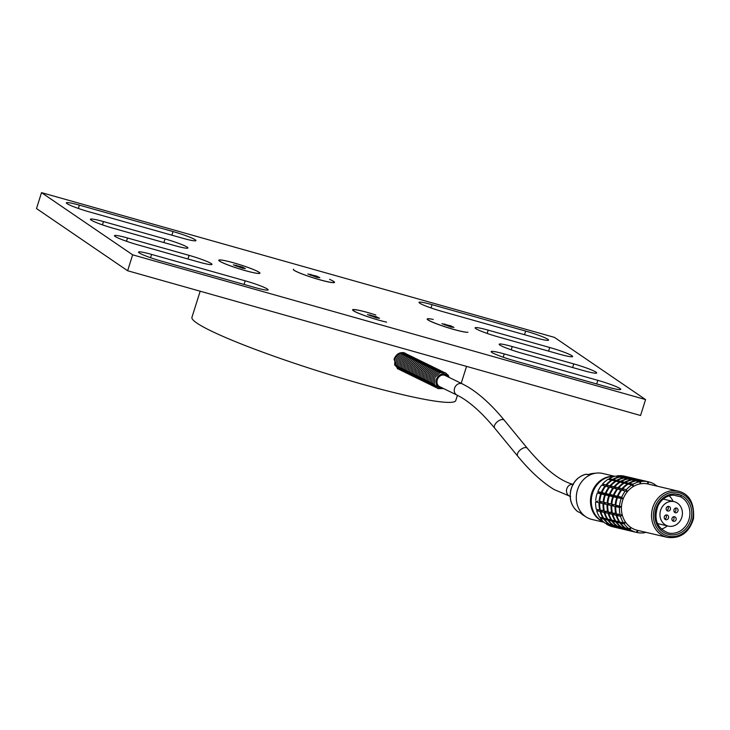 <?xml version="1.0" encoding="UTF-8"?>
<svg xmlns="http://www.w3.org/2000/svg" width="730" height="730" viewBox="0 0 730 730"><rect width="100%" height="100%" fill="white"/><g stroke="black" fill="none" stroke-linecap="round" stroke-linejoin="round"><path stroke-width="1.09" d="M200.175 291.215L191.935 317.331A138.317 13.259 17.5 0 0 288.742 361.359A138.317 13.259 17.5 0 0 439.141 401.673A138.317 13.259 17.5 0 0 455.776 400.524L457.418 395.313M397.522 368.86L394.054 359.16C396.107 354.26 399.41 352.106 403.955 352.718L405.15 353.156M219.547 261.112A21.59 2.071 -162.5 0 1 218.79 260.4A21.59 2.071 -162.5 0 1 239.978 264.725A21.59 2.071 -162.5 0 1 259.825 273.339A21.59 2.071 -162.5 0 1 241.037 269.388A21.59 2.071 -162.5 0 1 219.547 261.112M229.403 265.474A21.444 2.053 -162.5 0 1 218.927 260.437A21.444 2.053 -162.5 0 1 239.978 264.744A21.444 2.053 -162.5 0 1 259.688 273.294A21.444 2.053 -162.5 0 1 229.403 265.474M386.59 322.149A21.444 2.053 -162.5 0 1 365.301 315.825A21.444 2.053 -162.5 0 1 353.055 310.14A21.444 2.053 -162.5 0 1 375.804 314.986A21.59 2.071 -162.5 0 0 352.599 310.013A21.59 2.071 -162.5 0 0 365.073 315.78A21.59 2.071 -162.5 0 0 386.59 322.149M467.939 332.232A21.444 2.053 -162.5 0 1 446.267 327.149A21.444 2.053 -162.5 0 1 427.524 319.265A21.444 2.053 -162.5 0 1 433.273 319.448A21.59 2.071 -162.5 0 0 427.169 319.202A21.59 2.071 -162.5 0 0 446.258 327.204A21.59 2.071 -162.5 0 0 467.939 332.232M329.559 279.353A21.444 2.053 -162.5 0 1 334.167 282.419A21.444 2.053 -162.5 0 1 313.216 277.783A21.444 2.053 -162.5 0 1 293.405 269.562A21.444 2.053 -162.5 0 1 293.506 269.233A21.59 2.071 -162.5 0 0 293.36 269.589A21.59 2.071 -162.5 0 0 313.307 277.865A21.59 2.071 -162.5 0 0 334.395 282.528A21.59 2.071 -162.5 0 0 329.559 279.353M316.765 276.186L319.849 277.692L316.92 277.336L307.823 273.96L316.765 276.186L316.446 277.19M310.752 274.325L310.46 275.246M450.885 325.89L453.969 327.396L451.049 327.04L441.951 323.664L450.885 325.89L450.574 326.894M444.871 324.02L444.579 324.95M376.415 316.765L379.5 318.271L376.57 317.915L367.473 314.539L376.415 316.765L376.096 317.769M370.402 314.904L370.11 315.825M554.444 337.379L645.576 399.575L132.65 254.825L41.519 192.638L554.444 337.379M151.594 254.414L245.198 280.822A18.861 1.807 -162.5 0 1 268.111 289.856A18.861 1.807 -162.5 0 1 255.044 287.547L161.43 261.13A18.861 1.807 -162.5 0 1 138.527 252.096A18.861 1.807 -162.5 0 1 151.594 254.414L150.553 257.699M79.415 205.148L173.028 231.565A18.861 1.807 -162.5 0 1 195.932 240.599A18.861 1.807 -162.5 0 1 182.865 238.281L89.261 211.873A18.861 1.807 -162.5 0 1 66.348 202.84A18.861 1.807 -162.5 0 1 79.415 205.148L78.375 208.442M504.229 353.922L597.843 380.339A18.861 1.807 -162.5 0 1 620.746 389.364A18.861 1.807 -162.5 0 1 607.679 387.055L514.075 360.638A18.861 1.807 -162.5 0 1 491.162 351.604A18.861 1.807 -162.5 0 1 504.229 353.922L503.189 357.207M432.05 304.666L525.664 331.082A18.861 1.807 -162.5 0 1 548.577 340.107A18.861 1.807 -162.5 0 1 535.501 337.798L441.896 311.382A18.861 1.807 -162.5 0 1 418.983 302.348A18.861 1.807 -162.5 0 1 432.05 304.666L431.019 307.951M165.026 238.938A18.861 1.807 -162.5 0 1 187.939 247.972A18.861 1.807 -162.5 0 1 174.871 245.654L113.314 228.289A18.861 1.807 -162.5 0 1 90.41 219.255A18.861 1.807 -162.5 0 1 103.478 221.573L165.026 238.938L163.885 242.561M189.088 255.363A18.861 1.807 -162.5 0 1 211.992 264.388A18.861 1.807 -162.5 0 1 198.925 262.079L137.377 244.705A18.861 1.807 -162.5 0 1 114.464 235.68A18.861 1.807 -162.5 0 1 127.531 237.989L189.088 255.363L187.948 258.977M549.717 347.498A18.861 1.807 -162.5 0 1 572.63 356.532A18.861 1.807 -162.5 0 1 559.563 354.214L498.015 336.849A18.861 1.807 -162.5 0 1 475.102 327.816A18.861 1.807 -162.5 0 1 488.169 330.133L549.717 347.498L548.577 351.112M573.78 363.914A18.861 1.807 -162.5 0 1 596.693 372.948A18.861 1.807 -162.5 0 1 583.626 370.63L522.069 353.265A18.861 1.807 -162.5 0 1 499.165 344.231A18.861 1.807 -162.5 0 1 512.232 346.549L573.78 363.914L572.639 367.537M242.287 267.061L245.371 268.567L242.442 268.211L233.344 264.835L242.287 267.061L241.977 268.065M236.274 265.2L235.982 266.121M41.519 192.638L36.5 208.552L127.631 270.748L640.557 415.489L645.576 399.575M132.65 254.825L127.631 270.748M603.993 522.288L591.966 519.45A23.615 20.951 -76.7 0 1 586.336 517.095A23.615 20.951 -76.7 0 1 577.001 491.655A23.615 20.951 -76.7 0 1 596.72 473.077A23.615 20.951 -76.7 0 1 602.807 473.487L614.842 476.325M603.71 522.041A23.615 20.951 -76.7 0 1 591.181 495.004A23.615 20.951 -76.7 0 1 614.477 476.416M596.72 473.077L593.371 473.387A22.484 19.947 103.3 0 0 588.508 474.518L585.962 474.245A20.75 18.414 -76.7 0 0 570.805 490.551A20.75 18.414 -76.7 0 0 577.722 511.63L580.113 512.624A22.484 19.947 103.3 0 0 583.48 515.316L586.336 517.095M577.713 511.63C571.426 506.31 569.072 499.274 570.659 490.514C572.904 481.891 578.005 476.471 585.953 474.245L587.75 474.619M682.085 516.238A12.574 11.16 -76.7 0 1 668.297 526.12A12.574 11.16 -76.7 0 1 660.322 511.319A12.574 11.16 -76.7 0 1 674.073 501.638A12.574 11.16 -76.7 0 1 682.085 516.238M666.736 510.526A2.446 2.172 103.3 0 0 667.695 506.465M670.432 509.211A2.446 2.172 -76.7 0 1 666.198 508.253A2.446 2.172 -76.7 0 1 670.432 509.211M664.838 519.121A2.446 2.172 103.3 0 0 665.796 515.061M666.946 514.96A2.446 2.172 -76.7 0 1 665.86 519.733A2.446 2.172 -76.7 0 1 666.946 514.96M672.476 520.773A2.446 2.172 103.3 0 0 673.434 516.712M671.928 518.546A2.446 2.172 -76.7 0 1 676.163 519.495A2.446 2.172 -76.7 0 1 671.928 518.546M674.365 512.177A2.446 2.172 103.3 0 0 675.323 508.117M675.423 512.788A2.446 2.172 -76.7 0 1 676.509 508.025A2.446 2.172 -76.7 0 1 675.423 512.788M645.183 481.043L648.87 481.919L647.747 483.944L647.583 481.636L643.896 480.769A25.988 23.059 103.3 0 0 637.162 480.65L640.84 481.526L640.392 483.826A23.752 21.07 -76.7 0 1 647.747 483.944A23.752 21.07 -76.7 0 1 648.085 484.027L678.207 491.126A23.752 21.07 103.3 0 0 677.86 491.053A23.752 21.07 103.3 0 0 652.2 509.604A23.752 21.07 103.3 0 0 667.293 537.362L637.18 530.263A23.752 21.07 -76.7 0 1 630.784 527.416A23.752 21.07 -76.7 0 1 625.473 522.05A23.752 21.07 -76.7 0 1 622.243 514.878A23.752 21.07 -76.7 0 1 621.458 506.784A23.752 21.07 -76.7 0 1 623.237 498.727A23.752 21.07 -76.7 0 1 627.353 491.692A23.752 21.07 -76.7 0 1 633.311 486.508A23.752 21.07 -76.7 0 1 640.392 483.826L639.526 481.754L635.839 480.887A25.988 23.059 103.3 0 0 629.351 483.351L629.324 484.346M636.396 532.371A25.988 23.059 -76.7 0 1 630.227 529.688L626.541 528.821A25.988 23.059 103.3 0 0 632.718 531.504L636.396 532.371L637.518 530.336A23.752 21.07 -76.7 0 1 637.18 530.263M612.251 477.146L610.362 476.699L612.315 477.119M602.378 520.745L600.744 520.362A23.752 21.07 -76.7 0 1 591.92 495.579A23.752 21.07 -76.7 0 1 610.362 476.699M616.905 481.417L616.631 480.349A25.988 23.059 -76.7 0 1 623.128 477.885L619.779 477.101A25.988 23.059 103.3 0 0 613.291 479.564L613.264 480.559M629.351 483.351L633.029 484.218L633.311 486.508L631.842 484.939L628.156 484.072A25.988 23.059 103.3 0 0 622.699 488.817L623.338 490.742L622.033 488.653A25.988 23.059 -76.7 0 1 627.49 483.908L624.141 483.123A25.988 23.059 103.3 0 0 618.684 487.868L619.323 489.793L618.009 487.713A25.988 23.059 -76.7 0 1 623.475 482.968L620.126 482.174A25.988 23.059 103.3 0 0 614.669 486.919L615.308 488.845L613.994 486.764A25.988 23.059 -76.7 0 1 619.46 482.019L616.111 481.225A25.988 23.059 103.3 0 0 610.654 485.97L611.284 487.895L609.979 485.815A25.988 23.059 -76.7 0 1 615.445 481.07L612.096 480.276A25.988 23.059 103.3 0 0 606.639 485.021L607.269 486.946L605.964 484.866A25.988 23.059 -76.7 0 1 611.43 480.121L607.999 479.309A25.988 23.059 -76.7 0 0 602.533 484.054L605.964 484.866M615.08 506.465L617.443 505.835L615.171 504.987A25.988 23.059 -76.7 0 1 616.795 497.605L619.222 497.778L617.334 496.227A25.988 23.059 -76.7 0 1 621.111 489.775L617.762 488.981A25.988 23.059 103.3 0 0 613.994 495.433L615.207 496.829L613.319 495.278A25.988 23.059 -76.7 0 1 617.096 488.826L613.748 488.032A25.988 23.059 103.3 0 0 609.979 494.484L611.192 495.889L609.304 494.329A25.988 23.059 -76.7 0 1 613.081 487.877L609.733 487.083A25.988 23.059 103.3 0 0 605.964 493.544L607.178 494.94L605.289 493.38A25.988 23.059 -76.7 0 1 609.066 486.928L605.717 486.143A25.988 23.059 103.3 0 0 601.94 492.595L603.153 493.991L601.411 493.973A25.988 23.059 103.3 0 0 599.777 501.355L601.383 502.048L599.686 502.833A25.988 23.059 103.3 0 0 600.398 510.252L603.746 511.046A25.988 23.059 -76.7 0 1 603.035 503.618L605.398 502.997L603.701 503.773A25.988 23.059 103.3 0 0 604.413 511.201L607.761 511.986A25.988 23.059 -76.7 0 1 607.05 504.567L609.413 503.937L607.716 504.722A25.988 23.059 103.3 0 0 608.437 512.15L611.777 512.934A25.988 23.059 -76.7 0 1 611.065 505.516L613.428 504.886L611.731 505.671A25.988 23.059 103.3 0 0 612.452 513.099L615.792 513.883A25.988 23.059 -76.7 0 1 615.08 506.465L611.731 505.671M600.096 511.484L596.665 510.681A25.988 23.059 -76.7 0 0 599.64 517.251L603.062 518.054A25.988 23.059 -76.7 0 1 600.096 511.484L602.159 510.142L600.772 511.648A25.988 23.059 103.3 0 0 603.737 518.218L607.086 519.003A25.988 23.059 -76.7 0 1 604.111 512.433L606.174 511.091L604.787 512.597A25.988 23.059 103.3 0 0 607.752 519.158L611.101 519.952A25.988 23.059 -76.7 0 1 608.127 513.382L610.189 512.04L608.802 513.537A25.988 23.059 103.3 0 0 611.767 520.107L615.116 520.901A25.988 23.059 -76.7 0 1 612.142 514.331L614.204 512.989L612.817 514.486A25.988 23.059 103.3 0 0 615.782 521.056L619.131 521.85A25.988 23.059 -76.7 0 1 616.156 515.28L612.817 514.486M604.887 518.483L604.513 519.358A25.988 23.059 103.3 0 0 609.377 524.277L612.726 525.071A25.988 23.059 -76.7 0 1 607.862 520.143L608.519 519.34M610.481 525.034A25.988 23.059 103.3 0 0 616.658 527.717L619.998 528.502A25.988 23.059 -76.7 0 1 613.83 525.828L610.481 525.034M627.837 476.982A25.988 23.059 103.3 0 0 621.093 476.863L624.442 477.657A25.988 23.059 -76.7 0 1 631.185 477.767L627.837 476.982M620.427 476.708A25.988 23.059 -76.7 0 1 627.17 476.818L623.739 476.015A25.988 23.059 -76.7 0 0 616.996 475.896L620.427 476.708M625.008 476.316L628.457 477.101A25.988 23.059 -76.7 0 1 629.114 477.274M606.384 524.067A25.988 23.059 -76.7 0 0 612.552 526.75L615.983 527.553A25.988 23.059 -76.7 0 1 609.815 524.879L606.384 524.067L606.493 523.592M603.847 519.203L600.416 518.391A25.988 23.059 -76.7 0 0 605.279 523.31L608.711 524.122A25.988 23.059 -76.7 0 1 603.847 519.203L604.504 518.391M599.02 502.669L595.589 501.866A25.988 23.059 -76.7 0 0 596.301 509.284L599.731 510.097A25.988 23.059 -76.7 0 1 599.02 502.669L601.383 502.048L599.111 501.2A25.988 23.059 -76.7 0 1 600.735 493.818L603.153 493.991L601.274 492.431A25.988 23.059 -76.7 0 1 605.042 485.979L601.62 485.176A25.988 23.059 -76.7 0 0 597.843 491.628L601.274 492.431M612.89 480.468L612.616 479.4A25.988 23.059 -76.7 0 1 619.113 476.936L615.682 476.133A25.988 23.059 -76.7 0 0 609.185 478.597L612.616 479.4M620.929 482.366L620.646 481.298A25.988 23.059 -76.7 0 1 627.143 478.834L623.794 478.05A25.988 23.059 103.3 0 0 617.306 480.513L617.279 481.499M603.792 502.304L603.126 502.14A25.988 23.059 -76.7 0 1 604.75 494.758L605.426 494.922A25.988 23.059 103.3 0 0 603.792 502.304L607.141 503.089A25.988 23.059 -76.7 0 1 608.765 495.707L609.44 495.862A25.988 23.059 103.3 0 0 607.807 503.253L607.141 503.089M608.902 519.432L608.528 520.308A25.988 23.059 103.3 0 0 613.392 525.226L616.74 526.011A25.988 23.059 -76.7 0 1 611.877 521.092L612.543 520.289M614.496 525.983A25.988 23.059 103.3 0 0 620.673 528.657L624.013 529.451A25.988 23.059 -76.7 0 1 617.845 526.768L614.496 525.983M631.851 477.922A25.988 23.059 103.3 0 0 625.117 477.812L628.457 478.597A25.988 23.059 -76.7 0 1 635.2 478.716L631.851 477.922M629.123 477.256L632.472 478.05A25.988 23.059 -76.7 0 1 633.129 478.223M624.944 483.306L624.661 482.247A25.988 23.059 -76.7 0 1 631.158 479.783L627.809 478.989A25.988 23.059 103.3 0 0 621.321 481.453L621.294 482.448M612.926 520.38L612.543 521.256A25.988 23.059 103.3 0 0 617.416 526.175L620.755 526.96A25.988 23.059 -76.7 0 1 615.892 522.041L616.558 521.238M618.511 526.932A25.988 23.059 103.3 0 0 624.688 529.606L628.028 530.4A25.988 23.059 -76.7 0 1 621.86 527.717L618.511 526.932M635.866 478.871A25.988 23.059 103.3 0 0 629.132 478.761L632.472 479.546A25.988 23.059 -76.7 0 1 639.215 479.665L635.866 478.871M633.138 478.205L636.487 478.989A25.988 23.059 -76.7 0 1 637.144 479.172L640.502 479.939A25.988 23.059 -76.7 0 1 641.159 480.112L644.517 480.887A25.988 23.059 -76.7 0 1 645.174 481.061M628.959 484.255L628.685 483.196A25.988 23.059 -76.7 0 1 635.173 480.732L631.824 479.939A25.988 23.059 103.3 0 0 625.336 482.402L625.309 483.397M611.822 504.193L611.156 504.038A25.988 23.059 -76.7 0 1 612.78 496.655L613.455 496.811A25.988 23.059 103.3 0 0 611.822 504.193L615.171 504.987M616.558 522.196A25.988 23.059 103.3 0 0 621.431 527.124L624.77 527.909A25.988 23.059 -76.7 0 1 619.907 522.99L616.558 522.196L616.941 521.33M622.526 527.872A25.988 23.059 103.3 0 0 628.703 530.555L632.043 531.349A25.988 23.059 -76.7 0 1 625.875 528.666L622.526 527.872M639.881 479.82A25.988 23.059 103.3 0 0 633.147 479.71L636.487 480.495A25.988 23.059 -76.7 0 1 643.23 480.614L639.881 479.82M615.892 522.041L612.543 521.256M611.877 521.092L608.528 520.308M607.862 520.143L604.513 519.358M619.907 522.99L620.573 522.187M600.416 518.391L600.936 517.552M612.142 514.331L608.802 513.537M608.127 513.382L604.787 512.597M604.111 512.433L600.772 511.648M616.156 515.28L618.219 513.938L616.832 515.435A25.988 23.059 103.3 0 0 619.797 522.005L623.475 522.872A25.988 23.059 -76.7 0 1 620.509 516.302L616.832 515.435M596.665 510.681L597.906 509.659M611.065 505.516L607.716 504.722M607.05 504.567L603.701 503.773M603.035 503.618L599.686 502.833M622.699 488.817L626.377 489.684L627.353 491.692L621.777 489.93A25.988 23.059 103.3 0 0 618.009 496.382L619.222 497.778L617.47 497.76A25.988 23.059 103.3 0 0 615.837 505.142L599.111 501.2M595.589 501.866L597.614 501.154M607.807 503.253L611.156 504.038M616.795 497.605L613.455 496.811M612.78 496.655L609.44 495.862M608.765 495.707L605.426 494.922M599.777 501.355L603.126 502.14M604.75 494.758L601.411 493.973M600.735 493.818L597.304 493.005L599.394 493.106L597.843 491.628M595.68 500.388A25.988 23.059 -76.7 0 1 597.304 493.005M618.009 496.382L621.686 497.249L623.237 498.727L599.394 493.106M613.994 495.433L617.334 496.227M609.979 494.484L613.319 495.278M605.964 493.544L609.304 494.329M601.94 492.595L605.289 493.38M618.684 487.868L622.033 488.653M614.669 486.919L618.009 487.713M610.654 485.97L613.994 486.764M603.263 485.56L602.533 484.054M606.639 485.021L609.979 485.815M625.336 482.402L628.685 483.196M621.321 481.453L624.661 482.247M617.306 480.513L620.646 481.298M609.313 479.619L609.185 478.597M613.291 479.564L616.631 480.349M615.837 505.142L621.458 506.784L617.443 505.835L615.746 506.62A25.988 23.059 103.3 0 0 616.467 514.039L620.144 514.915A25.988 23.059 -76.7 0 1 619.432 507.487L615.746 506.62M620.956 522.279L620.582 523.145A25.988 23.059 103.3 0 0 625.446 528.064L629.123 528.94A25.988 23.059 -76.7 0 1 624.26 524.012L620.582 523.145M648.87 481.919A25.988 23.059 -76.7 0 1 655.038 484.592L654.792 485.605M640.84 481.526A25.988 23.059 -76.7 0 1 647.583 481.636M654.929 485.067L656.142 485.35A25.988 23.059 -76.7 0 1 657.192 486.171M633.029 484.218A25.988 23.059 -76.7 0 1 639.526 481.754M626.377 489.684A25.988 23.059 -76.7 0 1 631.842 484.939M621.686 497.249A25.988 23.059 -76.7 0 1 625.464 490.797M623.237 498.727L617.47 497.76M619.524 506.009A25.988 23.059 -76.7 0 1 621.148 498.627M621.458 506.784L619.432 507.487M620.144 514.915L622.243 514.878L620.509 516.302M623.475 522.872L625.473 522.05L624.26 524.012M646.287 532.407A25.988 23.059 -76.7 0 1 645.74 532.526L644.526 532.243M629.123 528.94L630.784 527.416L630.227 529.688M616.896 476.416L616.996 475.896M656.142 485.35L655.64 485.806M637.518 530.336L637.682 532.644A25.988 23.059 -76.7 0 0 644.426 532.763L644.572 532.006M637.682 532.644L636.414 532.352M680.561 496.802A19.208 17.046 -76.7 0 1 688.773 520.125A19.208 17.046 -76.7 0 1 668.342 532.946C656.726 528.173 653.332 518.993 658.159 505.388C661.708 499.064 666.682 495.652 673.069 495.168L673.954 493.79L681.528 495.433L680.561 496.802L673.297 495.086M669.182 495.843A19.208 17.046 -76.7 0 1 673.124 501.419M667.348 525.892A19.208 17.046 -76.7 0 1 661.334 529.122M439.652 386.635A6.214 5.21 -64 0 1 437.69 378.76A6.214 5.21 -64 0 1 445.108 375.457L462.391 383.898A6.214 5.21 116 0 0 454.982 387.201A6.214 5.21 116 0 0 456.934 395.076L439.652 386.635M511.192 349.834L512.232 346.549M487.129 333.418L488.169 330.133M126.5 241.274L127.531 237.989M102.437 224.858L103.478 221.573M525.664 331.082L524.523 334.696M597.843 380.339L596.702 383.953M173.028 231.565L171.888 235.188M245.198 280.822L244.057 284.445M692.761 518.592A22.356 19.829 -76.7 0 1 659.519 531.203A22.356 19.829 -76.7 0 1 667.85 493.398A22.356 19.829 -76.7 0 1 692.761 518.592M681.017 495.323A20.604 18.287 103.3 0 0 674.465 493.9M673.927 493.909A20.604 18.287 103.3 0 0 656.087 522.47A20.604 18.287 103.3 0 0 685.698 528.876A20.604 18.287 103.3 0 0 681.501 495.542M572.977 484.346A6.214 5.511 103.3 0 0 566.672 489.219A6.214 5.511 103.3 0 0 570.139 496.4M573.47 484.437C560.43 481.335 545.055 469.29 527.343 448.284A6.214 3.221 140.6 0 0 520.49 449.744A6.214 3.221 140.6 0 0 517.734 456.177L494.685 428.136C481.061 411.747 468.477 400.724 456.934 395.076M527.343 448.284L504.293 420.234A6.214 3.221 140.6 0 0 497.44 421.694A6.214 3.221 140.6 0 0 494.685 428.136M442.581 388.068A7.336 6.15 -64 0 1 436.093 383.296A7.336 6.15 -64 0 1 440.281 374.709A7.336 6.15 -64 0 1 448.037 376.89M461.196 383.314L466.543 366.378M353.284 310.679L353.055 310.14M427.762 319.795L427.524 319.265M657.438 523.556L668.297 526.12M663.214 499.083L674.073 501.638M667.293 537.362C680.351 538.932 689.083 532.727 693.5 518.738C694.522 503.098 689.421 493.9 678.207 491.126M570.614 496.537L554.371 489.666C542.354 482.439 530.135 471.27 517.734 456.177M504.293 420.234C491.847 405.095 479.592 393.908 467.538 386.681L462.391 383.898M439.351 369.9L433.145 369.325L428.081 374.052L427.415 380.832L431.731 385.513M440.719 370.566L434.514 370L429.441 374.718L428.784 381.498L433.091 386.188M442.088 371.241L435.883 370.667L430.81 375.393L430.152 382.164L434.459 386.854M443.457 371.908L437.252 371.333L432.178 376.06L431.521 382.83L435.828 387.52M444.826 372.574L438.62 371.999L433.547 376.726L432.89 383.505L437.197 388.187M449.187 377.456L448.311 375.412L445.464 372.838L439.989 372.665L434.916 377.392L434.259 384.172L437.9 388.579L443.74 388.634M406.519 353.868L400.314 353.302L395.24 358.019L394.583 364.799L398.899 369.49M407.887 354.543L401.683 353.968L396.609 358.695L395.952 365.465L400.259 370.156M409.256 355.209L403.051 354.634L397.978 359.361L397.321 366.141L401.628 370.822M410.625 355.875L404.42 355.3L399.346 360.027L398.69 366.807L402.996 371.488M411.994 356.541L405.789 355.975L400.715 360.693L400.058 367.473L404.365 372.154M413.363 357.207L407.157 356.641L402.084 361.359L401.427 368.139L405.734 372.829M414.731 357.882L408.517 357.308L403.453 362.034L402.787 368.805L407.103 373.495M416.091 358.549L409.886 357.974L404.821 362.701L404.155 369.471L408.471 374.161M417.46 359.215L411.255 358.64L406.19 363.367L405.524 370.147L409.84 374.828M418.828 359.881L412.623 359.306L407.559 364.033L406.893 370.813L411.209 375.494M420.197 360.547L413.992 359.981L408.928 364.699L408.262 371.479L412.578 376.169M421.566 361.222L415.361 360.647L410.296 365.374L409.63 372.145L413.946 376.835M422.935 361.888L416.73 361.313L411.656 366.04L410.999 372.811L415.315 377.501M424.303 362.554L418.098 361.98L413.025 366.706L412.368 373.486L416.675 378.167M425.672 363.221L419.467 362.646L414.394 367.373L413.737 374.152L418.044 378.834M427.041 363.887L420.836 363.321L415.762 368.039L415.105 374.818L419.412 379.509M428.41 364.562L422.205 363.987L417.131 368.714L416.474 375.485L420.781 380.175M429.778 365.228L423.573 364.653L418.5 369.38L417.843 376.151L422.15 380.841M431.147 365.894L424.933 365.319L419.869 370.046L419.202 376.826L423.519 381.507M432.507 366.56L426.302 365.986L421.237 370.712L420.571 377.492L424.887 382.173M433.875 367.226L427.671 366.661L422.606 371.378L421.94 378.158L426.256 382.849M435.244 367.902L429.039 367.327L423.975 372.054L423.309 378.824L427.625 383.515M436.613 368.568L430.408 367.993L425.344 372.72L424.677 379.49L428.994 384.181M437.982 369.234L431.777 368.659L426.712 373.386L426.046 380.166L430.362 384.847"/></g></svg>
